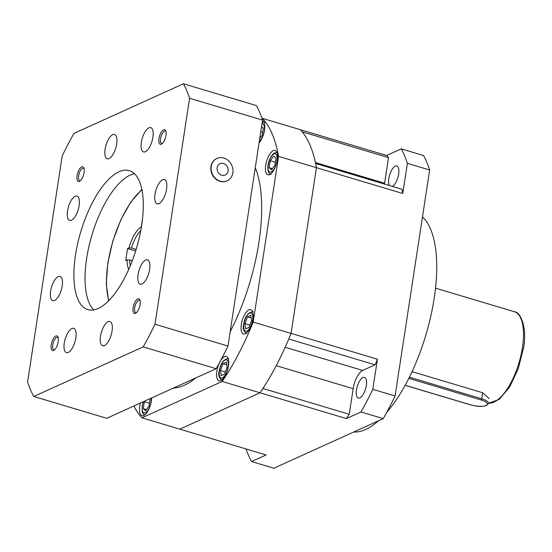 <?xml version="1.0" encoding="UTF-8"?>
<svg xmlns="http://www.w3.org/2000/svg" width="552" height="552" viewBox="0 0 552 552"><rect width="100%" height="100%" fill="white"/><g stroke="black" fill="none" stroke-linecap="round" stroke-linejoin="round"><path stroke-width="0.83" d="M489.196 398.634L482.648 392.748L412.04 371.648M144.859 401L144.327 401.739L143.272 408.646L145.638 410.785L149.061 406.017L150.116 399.117L149.751 398.786M146.487 409.605L143.272 408.646M149.482 403.277L144.327 401.739M259.716 138.635L262.248 135.116L263.304 128.209L261.551 126.629M262.662 132.376L260.758 131.804M249 327.336L251.588 320.602L250.829 315.378L247.482 316.896L244.895 323.631L245.654 328.854L249 327.336M249.856 325.114L244.895 323.631M251.208 318.007L247.482 316.896M276.021 158.182L273.654 156.043L270.232 160.811L269.176 167.711L271.543 169.857L274.965 165.089L276.021 158.182M272.391 168.677L269.176 167.711M275.386 162.35L270.232 160.811M224.526 374.166L227.113 367.432L226.355 362.209L223.015 363.727L220.427 370.461L221.179 375.684L224.526 374.166M225.382 371.944L220.427 370.461M226.734 364.837L223.015 363.727M389.395 185.527A10.785 4.319 106.6 0 1 389.657 174.922A10.785 4.319 106.6 0 1 395.308 166.138A10.785 4.319 106.6 0 1 396.84 165.973A10.785 4.319 106.6 0 1 398.378 175.653A10.785 4.319 106.6 0 1 392.334 186.403M362.954 377.554A10.785 4.319 106.6 0 1 364.492 377.389A10.785 4.319 106.6 0 1 365.997 387.214A10.785 4.319 106.6 0 1 359.849 397.888A10.785 4.319 106.6 0 1 358.31 398.054A10.785 4.319 106.6 0 1 356.806 388.222A10.785 4.319 106.6 0 1 362.954 377.554M378.493 420.783A114.195 45.719 106.6 0 1 365.624 429.49A114.195 45.719 106.6 0 1 353.701 432.023M384.489 184.057A15.863 6.348 106.6 0 1 384.606 183.23L388.525 157.617A164.951 66.04 -73.4 0 0 386.642 155.471L401.228 148.861A183.982 73.657 106.6 0 1 407.383 163.357L402.774 193.483A164.951 66.04 -73.4 0 0 401.959 189.281L315.62 163.482A164.951 66.04 -73.4 0 1 316.434 167.684L402.774 193.483M375.098 364.817A164.951 66.04 -73.4 0 0 377.416 359.2L372.807 389.326A183.982 73.657 106.6 0 1 360.967 411.971L346.38 418.582A164.951 66.04 -73.4 0 0 349.25 414.276L353.17 388.67A15.863 6.348 106.6 0 1 362.698 370.44L375.098 364.817L288.758 339.018A164.951 66.04 -73.4 0 0 291.077 333.401L316.434 167.684L291.077 333.401L377.416 359.2M133.874 405.982A164.951 66.04 106.6 0 0 141.919 417.829L179.8 429.152L260.04 392.782L179.8 429.152L266.14 454.951L251.546 461.562A183.982 73.657 106.6 0 1 246.026 448.942M372.807 389.326L395.087 395.984A183.982 73.657 106.6 0 1 383.254 418.63L273.833 468.22L251.546 461.562M360.967 411.971L383.254 418.63M407.383 163.357L429.663 170.016L395.087 395.984M401.228 148.861L423.515 155.519A183.982 73.657 106.6 0 1 429.663 170.016M388.525 157.617L302.185 131.818A164.951 66.04 -73.4 0 0 300.302 129.672L386.642 155.471M141.919 417.829L222.166 381.466L346.38 418.582M222.166 381.466A164.951 66.04 106.6 0 0 253.195 322.078L291.077 333.401A164.951 66.04 106.6 0 1 260.04 392.782A164.951 66.04 -73.4 0 0 262.911 388.477L349.25 414.276M422.487 216.895A114.195 45.719 106.6 0 1 432.989 305.504A114.195 45.719 106.6 0 1 386.745 412.344M245.295 333.739A12.689 5.078 -73.4 0 0 252.533 321.188A12.689 5.078 -73.4 0 0 250.76 309.624A12.689 5.078 -73.4 0 0 248.959 309.824A12.689 5.078 -73.4 0 0 241.721 322.375A12.689 5.078 -73.4 0 0 243.494 333.939A12.689 5.078 -73.4 0 0 245.295 333.739M219.862 361.995A12.689 5.078 -73.4 0 0 219.02 380.77A12.689 5.078 -73.4 0 0 220.828 380.576A12.689 5.078 -73.4 0 0 228.059 368.018A12.689 5.078 -73.4 0 0 226.285 356.454A12.689 5.078 -73.4 0 0 224.485 356.654A12.689 5.078 -73.4 0 0 220.144 361.477M259.054 142.947A12.689 5.078 -73.4 0 0 264.553 130.017A12.689 5.078 -73.4 0 0 262.49 120.515M269.652 174.577A12.689 5.078 -73.4 0 0 276.89 162.026A12.689 5.078 -73.4 0 0 275.117 150.461A12.689 5.078 -73.4 0 0 273.316 150.655A12.689 5.078 -73.4 0 0 266.078 163.213A12.689 5.078 -73.4 0 0 267.851 174.777A12.689 5.078 -73.4 0 0 269.652 174.577M140.456 402.994A12.689 5.078 -73.4 0 0 141.947 415.704A12.689 5.078 -73.4 0 0 143.755 415.504A12.689 5.078 -73.4 0 0 151.648 397.923M195.787 377.92A124.345 49.783 106.6 0 1 184.237 385.296A124.345 49.783 106.6 0 1 173.397 388.07M255.265 167.704A124.345 49.783 106.6 0 1 230.17 331.731M253.195 322.078L278.553 156.368L316.434 167.684A164.951 66.04 106.6 0 0 300.302 129.672L262.428 118.356A164.951 66.04 106.6 0 1 278.553 156.368M262.041 118.528L262.428 118.356M216.812 158.486A12.31 10.654 65.6 0 0 216.667 158.548A12.31 10.654 65.6 0 0 210.947 166.531A12.31 10.654 65.6 0 0 215.335 178.696A12.31 10.654 65.6 0 0 226.831 180.966A12.31 10.654 65.6 0 0 226.975 180.904M211.23 166.4A12.31 10.654 65.6 0 0 215.625 178.565A12.31 10.654 65.6 0 0 227.12 180.835A12.31 10.654 65.6 0 0 232.847 172.859A12.31 10.654 65.6 0 0 228.452 160.687A12.31 10.654 65.6 0 0 216.957 158.417A12.31 10.654 65.6 0 0 211.23 166.4M217.157 167.732A6.217 5.382 65.6 0 0 221.725 175.225A6.217 5.382 65.6 0 0 228.079 170.996A6.217 5.382 65.6 0 0 223.519 163.502A6.217 5.382 65.6 0 0 217.157 167.732M140.091 304.559A7.645 3.064 -73.4 0 0 139.849 299.929A7.645 3.064 -73.4 0 0 136.289 300.081A7.645 3.064 -73.4 0 0 133.115 307.719A7.645 3.064 -73.4 0 0 135.916 313.108A7.645 3.064 -73.4 0 0 140.091 304.559M140.084 300.674A6.472 2.587 -73.4 0 0 139.483 300.247A6.472 2.587 -73.4 0 0 134.681 307.781A6.472 2.587 -73.4 0 0 135.778 312.646A6.472 2.587 -73.4 0 0 136.516 312.618M58.188 341.674A7.645 3.064 -73.4 0 0 57.953 337.051A7.645 3.064 -73.4 0 0 54.386 337.203A7.645 3.064 -73.4 0 0 51.212 344.834A7.645 3.064 -73.4 0 0 54.013 350.23A7.645 3.064 -73.4 0 0 58.188 341.674M58.181 337.789A6.472 2.587 -73.4 0 0 57.587 337.362A6.472 2.587 -73.4 0 0 52.778 344.903A6.472 2.587 -73.4 0 0 53.882 349.761A6.472 2.587 -73.4 0 0 54.614 349.733M84.07 172.541A7.645 3.064 -73.4 0 0 83.835 167.918A7.645 3.064 -73.4 0 0 80.268 168.07A7.645 3.064 -73.4 0 0 77.094 175.708A7.645 3.064 -73.4 0 0 79.895 181.097A7.645 3.064 -73.4 0 0 84.07 172.541M84.063 168.657A6.472 2.587 -73.4 0 0 83.462 168.229A6.472 2.587 -73.4 0 0 78.66 175.771A6.472 2.587 -73.4 0 0 79.757 180.635A6.472 2.587 -73.4 0 0 80.495 180.601M165.973 135.426A7.645 3.064 -73.4 0 0 165.731 130.796A7.645 3.064 -73.4 0 0 162.171 130.948A7.645 3.064 -73.4 0 0 158.99 138.586A7.645 3.064 -73.4 0 0 161.791 143.975A7.645 3.064 -73.4 0 0 165.973 135.426M165.966 131.542A6.472 2.587 -73.4 0 0 165.365 131.114A6.472 2.587 -73.4 0 0 160.556 138.649A6.472 2.587 -73.4 0 0 161.66 143.513A6.472 2.587 -73.4 0 0 162.398 143.485M75.852 337.865A12.689 5.078 -73.4 0 0 73.692 328.33A12.689 5.078 -73.4 0 0 64.267 343.116A12.689 5.078 -73.4 0 0 66.426 352.645A12.689 5.078 -73.4 0 0 75.852 337.865M62.203 285.929A12.689 5.078 -73.4 0 0 60.044 276.393A12.689 5.078 -73.4 0 0 50.618 291.18A12.689 5.078 -73.4 0 0 52.778 300.709A12.689 5.078 -73.4 0 0 62.203 285.929M79.122 205.627A12.689 5.078 -73.4 0 0 76.963 196.098A12.689 5.078 -73.4 0 0 67.537 210.878A12.689 5.078 -73.4 0 0 69.697 220.414A12.689 5.078 -73.4 0 0 79.122 205.627M116.693 144.003A12.689 5.078 -73.4 0 0 114.533 134.467A12.689 5.078 -73.4 0 0 105.115 149.254A12.689 5.078 -73.4 0 0 107.267 158.783A12.689 5.078 -73.4 0 0 116.693 144.003M152.918 137.151A12.689 5.078 -73.4 0 0 150.758 127.615A12.689 5.078 -73.4 0 0 141.333 142.395A12.689 5.078 -73.4 0 0 143.492 151.931A12.689 5.078 -73.4 0 0 152.918 137.151M166.566 189.081A12.689 5.078 -73.4 0 0 164.406 179.552A12.689 5.078 -73.4 0 0 154.981 194.332A12.689 5.078 -73.4 0 0 157.141 203.867A12.689 5.078 -73.4 0 0 166.566 189.081M149.647 269.383A12.689 5.078 -73.4 0 0 147.487 259.854A12.689 5.078 -73.4 0 0 138.062 274.634A12.689 5.078 -73.4 0 0 140.222 284.163A12.689 5.078 -73.4 0 0 149.647 269.383M112.07 331.014A12.689 5.078 -73.4 0 0 109.91 321.478A12.689 5.078 -73.4 0 0 100.492 336.258A12.689 5.078 -73.4 0 0 102.644 345.793A12.689 5.078 -73.4 0 0 112.07 331.014M141.691 225.133A72.512 29.028 -73.4 0 0 129.354 170.651A72.512 29.028 -73.4 0 0 75.493 255.127A72.512 29.028 -73.4 0 0 87.83 309.61A72.512 29.028 -73.4 0 0 141.691 225.133M134.502 173.721A72.512 29.028 -73.4 0 0 86.636 258.46A72.512 29.028 -73.4 0 0 93.819 309.865M262.552 120.081L189.584 98.277A183.982 73.657 -73.4 0 0 183.43 83.78L256.404 105.584A183.982 73.657 -73.4 0 1 262.552 120.081L227.976 346.049L155.008 324.245A183.982 73.657 -73.4 0 1 143.168 346.891L216.142 368.695A183.982 73.657 -73.4 0 0 227.976 346.049M216.142 368.695L106.722 418.285L33.748 396.481L143.168 346.891M183.43 83.78L74.009 133.37A183.982 73.657 -73.4 0 0 62.176 156.016L27.6 381.984A183.982 73.657 -73.4 0 0 33.748 396.481M189.584 98.277L155.008 324.245M130.272 265.691A22.204 8.887 106.6 0 1 129.713 259.999L127.139 259.909L125.711 260.558L127.54 248.6L128.968 247.952L131.548 248.041A22.204 8.887 106.6 0 1 140.746 230.653M129.713 259.999L132.238 260.751M128.968 247.952A24.109 9.653 106.6 0 1 141.271 226.858L141.291 227.59M141.271 226.858L142.568 218.364M136.116 249.407L131.548 248.041M135.619 251.015L127.54 248.6M488.499 403.181A47.582 19.051 -73.4 0 0 522.454 347.47A47.582 19.051 -73.4 0 0 514.361 311.721C520.888 311.921 527.422 328.875 523.468 348.146L518.224 368.784L509.579 387.118L499.187 399.455L488.499 403.202M405.147 385.275L470.456 404.795A11.675 3.519 -171.3 0 0 486.036 405.444A11.675 3.519 -171.3 0 0 481.116 399.965L408.791 378.355M482.648 392.748L481.723 398.799A12.689 3.823 8.7 0 1 488.472 403.339L486.602 405.409C480.061 407.355 475.914 406.024 470.311 404.809L405.12 385.331M409.384 377.182L481.723 398.799A1.014 0.407 106.6 0 1 481.116 399.965M143.416 401.656A9.515 3.809 -73.4 0 0 145.321 412.848A9.515 3.809 -73.4 0 0 151.193 398.13M259.281 141.464A9.515 3.809 -73.4 0 0 264.222 131.003A9.515 3.809 -73.4 0 0 261.986 123.8M243.901 324.086A9.515 3.809 -73.4 0 0 246.868 331.083A9.515 3.809 -73.4 0 0 252.588 320.146A9.515 3.809 -73.4 0 0 249.614 313.143A9.515 3.809 -73.4 0 0 243.901 324.086M271.225 171.92A9.515 3.809 -73.4 0 0 276.938 160.984A9.515 3.809 -73.4 0 0 273.971 153.98A9.515 3.809 -73.4 0 0 268.251 164.917A9.515 3.809 -73.4 0 0 271.225 171.92M219.427 370.916A9.515 3.809 -73.4 0 0 222.394 377.92A9.515 3.809 -73.4 0 0 228.114 366.976A9.515 3.809 -73.4 0 0 225.14 359.98A9.515 3.809 -73.4 0 0 219.427 370.916M276.228 365.672L353.17 388.67M285.17 347.27L362.698 370.44M315.427 162.557L384.606 183.23M108.91 300.46A67.247 26.924 106.6 0 1 107.978 263.028A67.247 26.924 106.6 0 1 141.954 189.86M128.713 269.321A24.109 9.653 106.6 0 1 127.139 259.909M435.535 288.165L514.361 311.721M144.5 415.076L143.251 414.028L142.154 411.502L142.174 405.851L143.209 401.746M264.815 122.53L262.138 122.772M246.64 333.56C243.508 331.228 242.521 328.136 243.687 324.293C244.984 316.379 248.152 312.177 253.182 311.673M277.539 152.511L274.855 152.745C272.322 154.056 270.294 157.092 268.783 161.846C267.065 166.373 267.713 174.432 270.998 174.391M222.173 380.39C219.034 378.058 218.047 374.974 219.213 371.13C220.51 363.216 223.677 359.007 228.707 358.503M141.857 189.364L130.776 202.094L120.743 220.013L112.78 241.176L107.771 263.242L106.267 283.942L108.551 300.826"/></g></svg>
